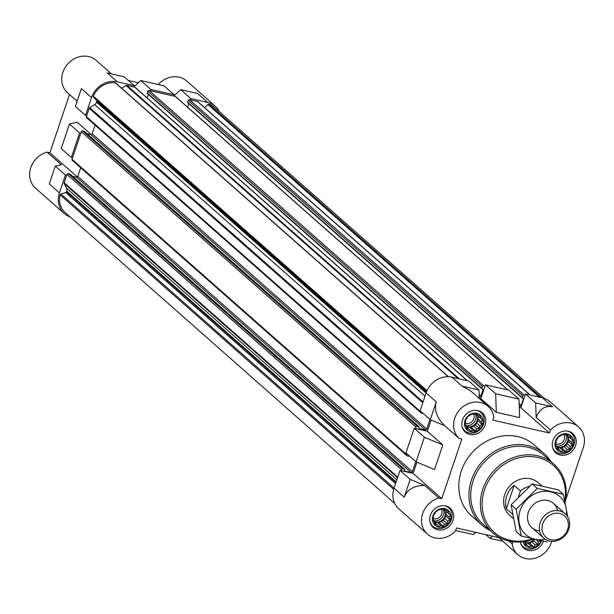 <?xml version="1.0" encoding="UTF-8"?>
<svg xmlns="http://www.w3.org/2000/svg" width="614" height="614" viewBox="0 0 614 614"><rect width="100%" height="100%" fill="white"/><g stroke="black" fill="none" stroke-linecap="round" stroke-linejoin="round"><path stroke-width="0.92" d="M541.786 485.874L538.11 482.635A21.636 19.019 131.4 0 0 509.536 486.273A21.636 19.019 131.4 0 0 509.474 515.077L513.404 518.546M567.313 431.051A12.173 10.699 -48.6 0 1 571.342 433.162A12.173 10.699 -48.6 0 1 571.304 449.364A12.173 10.699 -48.6 0 1 555.233 451.413A12.173 10.699 -48.6 0 1 552.638 447.675M561.142 452.341A9.939 8.734 131.4 0 0 572.985 445.119A9.939 8.734 131.4 0 0 567.344 433.914A9.939 8.734 131.4 0 0 555.493 441.136A9.939 8.734 131.4 0 0 561.142 452.341M476.855 410.444A12.173 10.699 -48.6 0 1 480.885 412.547A12.173 10.699 -48.6 0 1 480.846 428.756A12.173 10.699 -48.6 0 1 464.775 430.798A12.173 10.699 -48.6 0 1 462.181 427.06M470.685 431.734A9.939 8.734 131.4 0 0 482.527 424.512A9.939 8.734 131.4 0 0 476.886 413.299A9.939 8.734 131.4 0 0 465.036 420.521A9.939 8.734 131.4 0 0 470.685 431.734M444.774 505.759A12.173 10.699 -48.6 0 1 448.803 507.87A12.173 10.699 -48.6 0 1 448.773 524.072A12.173 10.699 -48.6 0 1 432.693 526.121A12.173 10.699 -48.6 0 1 430.107 522.384M438.603 527.05A9.939 8.734 131.4 0 0 450.446 519.828A9.939 8.734 131.4 0 0 444.805 508.622A9.939 8.734 131.4 0 0 432.962 515.844A9.939 8.734 131.4 0 0 438.603 527.05M541.625 540.842A12.173 10.699 -48.6 0 1 523.159 546.729A12.173 10.699 -48.6 0 1 520.565 542.991M523.12 541.725A9.939 8.734 131.4 0 0 529.061 547.657A9.939 8.734 131.4 0 0 540.827 540.681M198.015 101.901A1.082 0.952 131.4 0 0 197.439 101.456L190.455 99.867L190.877 98.608L207.778 102.461A21.636 19.019 131.4 0 1 215.345 106.306A21.636 19.019 131.4 0 1 219.413 111.702M544.081 398.271L214.455 107.32A20.285 17.829 131.4 0 0 208.937 104.157A1.082 0.952 131.4 0 0 207.862 104.449L204.623 107.65M65.437 175.09L55.283 166.118L61.377 164.775L47.071 152.149A21.636 19.019 131.4 0 0 30.7 167.937A21.636 19.019 131.4 0 0 35.528 188.176L64.171 213.457A21.636 19.019 131.4 0 1 59.443 192.896L65.437 175.09L66.627 175.358L64.155 182.719A1.082 0.952 131.4 0 0 64.194 183.494L66.565 188.199A4.06 3.569 131.4 0 1 66.719 191.1L66.496 191.752A1.082 0.952 131.4 0 1 65.729 192.512L60.932 194.024A1.082 0.952 131.4 0 0 60.141 194.876A20.285 17.829 131.4 0 0 65.069 212.444L394.695 503.396M64.171 213.457A21.636 19.019 131.4 0 0 70.027 216.826M72.536 157.798L71.347 157.529L79.62 132.946L80.81 133.215L72.03 159.302A1.082 0.952 131.4 0 0 72.644 160.523M116 83.458A1.082 0.952 131.4 0 0 115.271 82.813A20.285 17.829 131.4 0 0 93.359 96.175A1.082 0.952 131.4 0 0 93.505 97.242L96.667 100.566A1.082 0.952 131.4 0 1 96.851 101.548L96.636 102.193A4.06 3.569 131.4 0 1 94.694 104.618L89.713 107.65A1.082 0.952 131.4 0 0 89.199 108.302L86.72 115.662L85.53 115.386L91.524 97.58L81.363 88.608L75.368 106.422L85.53 115.386M134.22 85.699L124.066 76.735L107.166 72.882L117.32 81.854L134.22 85.699L133.798 86.958L126.814 85.361A1.082 0.952 131.4 0 0 126.047 85.507L121.61 88.209M117.32 81.854A21.636 19.019 131.4 0 0 91.524 97.58M59.443 192.896L49.289 183.931L55.283 166.118M71.347 157.529L61.193 148.565L69.459 123.982L77.234 122.263L91.187 134.581M79.62 132.946L69.459 123.982M173.839 95.922L180.723 89.644L190.877 98.608M207.778 102.461L197.624 93.497L180.723 89.644M111.487 73.872L96.245 60.418A21.636 19.019 131.4 0 0 67.901 63.795A21.636 19.019 131.4 0 0 67.156 92.445L77.118 101.233M138.311 82.736L128.265 80.442M215.345 106.306L186.71 81.025A21.636 19.019 131.4 0 0 158.596 84.149L159.287 84.763M69.505 94.518L49.895 152.794L77.349 177.024M436.27 401.878L430.276 419.684L420.122 410.72L426.116 392.914A21.636 19.019 131.4 0 1 451.912 377.18L462.073 386.152L470.393 390.665L488.115 406.307A21.636 19.019 131.4 0 0 459.771 409.684A21.636 19.019 131.4 0 0 459.026 438.342L444.72 425.709C436.83 417.934 434.014 409.991 436.27 401.878L426.116 392.914M479.281 398.509L478.974 389.997L468.812 381.033L451.912 377.18M416.1 461.828L434.512 469.51L442.786 444.927L424.366 437.245L416.1 461.828L405.938 452.863L414.212 428.28L427.306 431.258L431.082 420.022M404.196 497.194L410.19 479.388L424.627 485.413C414.089 485.497 407.282 489.427 404.196 497.194L394.034 488.23L400.029 470.416L413.122 473.402L416.906 462.165M394.034 488.23A21.636 19.019 131.4 0 0 398.762 508.791L427.398 534.073A21.636 19.019 131.4 0 0 455.511 530.949L456.509 527.971L500.303 537.948M519.267 407.381L520.826 407.734L525.469 393.942L535.631 402.907L536.16 417.413C539.553 409.008 545.009 405.455 552.531 406.76L535.631 402.907M565.709 499.75L583.3 447.476A21.636 19.019 131.4 0 0 578.572 426.914L549.937 401.64A21.636 19.019 131.4 0 0 542.369 397.795L525.469 393.942M410.19 479.388L400.029 470.416M424.366 437.245L414.212 428.28M509.029 541.087L512.16 543.858A21.636 19.019 131.4 0 0 517.855 554.68L498.837 537.611M492.451 536.16L490.041 538.363L485.843 534.656M502.62 541.226L490.041 538.363M475.789 532.361L473.379 534.564L455.649 530.527M478.974 389.997L462.073 386.152M520.826 407.734L549.469 433.016L492.812 420.106L493.809 417.136A21.636 19.019 131.4 0 0 488.115 406.307M495.636 393.797L518.96 399.115L519.644 417.604L496.312 412.293L480.831 398.624L485.474 384.832L495.636 393.797L496.312 412.293M479.273 398.271L480.831 398.624M536.16 417.413L550.466 430.046A21.636 19.019 131.4 0 1 578.572 426.914M424.627 485.413L438.933 498.038A21.636 19.019 131.4 0 0 422.57 513.834A21.636 19.019 131.4 0 0 427.398 534.073M517.855 554.68A21.636 19.019 131.4 0 0 551.219 542.799L551.717 541.333M459.026 438.342L461.851 438.979L441.758 498.683L413.122 473.402M427.306 431.258L442.786 444.927M518.96 399.115L508.806 390.143L485.474 384.832M490.118 530.465A47.332 41.599 -48.6 0 1 481.821 524.947L471.667 515.983A47.332 41.599 -48.6 0 1 465.635 461.513A47.332 41.599 -48.6 0 1 517.763 436.6A47.332 41.599 -48.6 0 1 534.31 445.004L544.472 453.976A47.332 41.599 -48.6 0 1 550.973 461.521M568.265 431.228A12.848 11.29 -48.6 0 1 572.755 433.507A12.848 11.29 -48.6 0 1 572.724 450.615A12.848 11.29 -48.6 0 1 555.754 452.771A12.848 11.29 -48.6 0 1 554.12 437.989A12.848 11.29 -48.6 0 1 568.265 431.228M477.807 410.612A12.848 11.29 -48.6 0 1 482.297 412.9A12.848 11.29 -48.6 0 1 482.259 430A12.848 11.29 -48.6 0 1 465.297 432.164A12.848 11.29 -48.6 0 1 463.662 417.374A12.848 11.29 -48.6 0 1 477.807 410.612M445.726 505.936A12.848 11.29 -48.6 0 1 450.223 508.215A12.848 11.29 -48.6 0 1 450.185 525.323A12.848 11.29 -48.6 0 1 433.215 527.48A12.848 11.29 -48.6 0 1 431.581 512.698A12.848 11.29 -48.6 0 1 445.726 505.936M543.428 541.21A12.848 11.29 -48.6 0 1 523.673 548.087A12.848 11.29 -48.6 0 1 520.342 541.985M512.16 543.858L512.874 541.755M549.469 433.016L550.466 430.046M438.933 498.038L441.758 498.683M430.276 419.684L444.72 425.709M525.047 395.193L524.095 394.979A1.082 0.952 131.4 0 0 522.806 395.769L522.215 397.519A0.537 0.476 131.4 0 0 522.522 398.133L523.113 398.263A0.537 0.476 131.4 0 1 523.42 398.877L521.225 405.401A1.082 0.952 131.4 0 1 519.935 406.184L519.214 406.023M485.052 386.083L483.625 385.761A1.082 0.952 131.4 0 0 482.335 386.544L481.744 388.301A0.537 0.476 131.4 0 0 482.051 388.908L482.65 389.046A0.537 0.476 131.4 0 1 482.957 389.66L480.762 396.176A1.082 0.952 131.4 0 1 479.473 396.966L479.227 396.913M421.104 411.595L420.974 411.994A1.082 0.952 131.4 0 0 421.588 413.214L423.253 413.598A0.537 0.476 131.4 0 0 423.391 413.606M430 419.439L426.745 429.109A1.082 0.952 131.4 0 1 425.456 429.892L419.27 428.488A0.537 0.476 131.4 0 1 418.963 427.874L419.17 427.252A0.537 0.476 131.4 0 0 418.863 426.638L417.198 426.262A1.082 0.952 131.4 0 0 415.908 427.045L415.402 428.549M406.928 453.731L406.621 454.636A1.082 0.952 131.4 0 0 407.236 455.857L408.901 456.24A0.537 0.476 131.4 0 0 409.477 455.987M415.816 461.582L412.393 471.752A1.082 0.952 131.4 0 1 411.104 472.542L404.918 471.13A0.537 0.476 131.4 0 1 404.611 470.516L404.818 469.894A0.537 0.476 131.4 0 0 404.511 469.28L402.845 468.904A1.082 0.952 131.4 0 0 401.556 469.687L401.218 470.692M135.372 87.718A1.082 0.952 131.4 0 0 134.75 87.173L133.798 86.958M86.996 117.88A1.082 0.952 131.4 0 1 86.382 116.66L86.72 115.662M95.063 125.141L92.154 133.775L426.745 429.109M87.065 133.698L90.864 134.566A1.082 0.952 131.4 0 0 92.154 133.775M84.586 131.58A0.537 0.476 131.4 0 0 84.271 131.304L82.606 130.928A1.082 0.952 131.4 0 0 81.317 131.711L80.81 133.215M80.71 167.783L77.809 176.418L412.393 471.752M72.713 176.341L76.52 177.208A1.082 0.952 131.4 0 0 77.809 176.418M70.234 174.222A0.537 0.476 131.4 0 0 69.927 173.946L68.254 173.57A1.082 0.952 131.4 0 0 66.964 174.353L66.627 175.358M522.215 397.857L187.93 102.799A0.537 0.476 131.4 0 1 187.623 102.193L188.214 100.435A1.082 0.952 131.4 0 1 189.503 99.645L190.455 99.867M188.805 103.636L187.608 107.181M175.834 96.935A1.082 0.952 131.4 0 0 175.22 96.39L150.468 90.749L150.89 89.498L174.215 94.817L173.793 96.068M481.744 388.639L147.46 93.581A0.537 0.476 131.4 0 1 147.153 92.967L147.744 91.21A1.082 0.952 131.4 0 1 149.033 90.427L150.468 90.749M148.335 94.418L147.137 97.964M47.071 152.149L49.895 152.794M158.458 84.571L158.596 84.149M133.852 86.812L140.729 80.534L150.89 89.498M174.215 94.817L164.053 85.845L140.729 80.534M523.443 541.057L524.763 542.484L525.392 544.925L527.403 545.255L529.122 547.028L531.225 546.13L533.635 546.805L535.216 544.864L537.726 544.311L538.309 541.809L540.289 540.22M449.21 517.165L450.192 515.016L448.466 513.235L448.243 511.147L445.833 510.464L444.513 509.044L442.003 509.597L440 509.267L435.909 511.761L433.338 515.852L433.568 517.947L432.985 520.449L434.305 521.869L434.935 524.318L436.938 524.648L438.665 526.421L440.768 525.515L443.178 526.198L444.759 524.256L447.268 523.704L447.852 521.202L449.832 519.613L449.21 517.165L445.672 514.041L446.455 511.715L450.192 515.016M481.284 421.849L482.266 419.692L480.547 417.919L480.325 415.824L477.915 415.148L476.587 413.721L474.085 414.273L472.074 413.951L467.983 416.438L465.42 420.536L465.642 422.624L465.059 425.134L466.387 426.553L467.008 429.002L469.019 429.324L470.738 431.105L472.849 430.199L475.259 430.874L476.84 428.933L479.342 428.388L479.925 425.878L481.913 424.289L481.284 421.849L477.746 418.725L478.529 416.399L482.266 419.692M571.741 442.456L572.732 440.307L571.005 438.526L570.782 436.439L568.372 435.756L567.052 434.336L564.542 434.889L562.531 434.559L558.448 437.053L555.877 441.144L556.107 443.239L555.524 445.741L556.844 447.161L557.466 449.609L559.477 449.939L561.204 451.712L563.307 450.806L565.717 451.49L567.298 449.548L569.807 448.995L570.391 446.493L572.371 444.904L571.741 442.456L568.203 439.332L568.986 437.007L572.732 440.307M524.901 543.045L527.403 545.255M525.599 543.666L527.687 543.006L531.225 546.13M527.687 543.006L529.897 543.505L533.635 546.805M529.897 543.505L531.678 541.74L535.216 544.864M531.678 541.74L533.988 541.011L537.726 544.311M535.799 539.591L538.309 541.809M533.988 541.011L534.556 539.315M524.394 542.085A8.112 7.13 131.4 0 0 525.776 542.569A8.112 7.13 131.4 0 0 534.103 539.207M529.989 540.305A8.112 7.13 -48.6 0 1 525.154 541.425M566.814 434.382L568.372 435.756M556.975 447.729L559.477 449.939M557.673 448.343L559.768 447.683L563.307 450.806M559.768 447.683L561.979 448.189L565.717 451.49M561.979 448.189L563.759 446.424L567.298 449.548M563.759 446.424L566.062 445.695L569.807 448.995M566.062 445.695L566.845 443.369L570.391 446.493M566.845 443.369L568.633 441.604L572.371 444.904M568.633 441.604L568.203 439.332M568.986 437.007L571.005 438.526M567.466 435.403L567.367 434.873M556.476 446.769A8.112 7.13 131.4 0 0 557.85 447.245A8.112 7.13 131.4 0 0 566.453 443.508A8.112 7.13 131.4 0 0 566.515 434.443M476.349 413.767L477.915 415.148M466.517 427.121L469.019 429.324M467.216 427.735L469.311 427.075L472.849 430.199M469.311 427.075L471.521 427.574L475.259 430.874M471.521 427.574L473.302 425.817L476.84 428.933M473.302 425.817L475.604 425.088L479.342 428.388M475.604 425.088L476.387 422.754L479.925 425.878M476.387 422.754L478.176 420.989L481.913 424.289M478.176 420.989L477.746 418.725M478.529 416.399L480.547 417.919M477.009 414.795L476.909 414.266M466.018 426.162A8.112 7.13 131.4 0 0 467.392 426.638A8.112 7.13 131.4 0 0 475.996 422.9A8.112 7.13 131.4 0 0 476.057 413.828M444.275 509.09L445.833 510.464M434.443 522.437L436.938 524.648M435.142 523.051L437.229 522.391L440.768 525.515M437.229 522.391L439.44 522.898L443.178 526.198M439.44 522.898L441.22 521.132L444.759 524.256M441.22 521.132L443.531 520.403L447.268 523.704M443.531 520.403L444.313 518.078L447.852 521.202M444.313 518.078L446.094 516.313L449.832 519.613M446.094 516.313L445.672 514.041M446.455 511.715L448.466 513.235M444.927 510.111L444.828 509.582M433.937 521.478A8.112 7.13 131.4 0 0 435.318 521.954A8.112 7.13 131.4 0 0 443.922 518.216A8.112 7.13 131.4 0 0 443.976 509.152M564.136 434.812A6.647 5.841 -48.6 0 1 562.762 441.88A6.647 5.841 -48.6 0 1 555.9 444.029M565.916 434.566A8.112 7.13 -48.6 0 1 564.112 443.346A8.112 7.13 -48.6 0 1 555.532 445.703M473.678 414.204A6.647 5.841 -48.6 0 1 472.304 421.273A6.647 5.841 -48.6 0 1 465.443 423.422M475.459 413.959A8.112 7.13 -48.6 0 1 473.655 422.739A8.112 7.13 -48.6 0 1 465.067 425.095M441.596 509.52A6.647 5.841 -48.6 0 1 440.223 516.589A6.647 5.841 -48.6 0 1 433.369 518.738M443.377 509.275A8.112 7.13 -48.6 0 1 441.573 518.055A8.112 7.13 -48.6 0 1 432.993 520.411M532.438 538.823A44.63 39.219 -48.6 0 1 482.205 501.477A44.63 39.219 -48.6 0 1 537.718 457.468A44.63 39.219 -48.6 0 1 564.811 500.947M533.62 539.1A45.981 40.409 -48.6 0 1 492.881 532.898A45.981 40.409 -48.6 0 1 487.025 479.987A45.981 40.409 -48.6 0 1 537.657 455.788A45.981 40.409 -48.6 0 1 553.736 463.954A45.981 40.409 -48.6 0 1 565.172 502.636M492.881 532.898L483.203 524.364A45.981 40.409 -48.6 0 1 477.347 471.452A45.981 40.409 -48.6 0 1 527.979 447.245A45.981 40.409 -48.6 0 1 544.058 455.419L553.736 463.954M481.821 524.947A47.332 41.599 -48.6 0 1 475.796 470.477A47.332 41.599 -48.6 0 1 527.917 445.564A47.332 41.599 -48.6 0 1 544.472 453.976M512.659 514.463A21.636 19.019 -48.6 0 1 512.606 514.286L506.312 508.737L514.187 485.344A21.636 19.019 131.4 0 0 506.312 508.737M518.469 496.872L520.48 490.893L514.187 485.344M520.48 490.893A21.636 19.019 -48.6 0 1 529.629 486.204M559.653 513.488A14.153 12.441 -48.6 0 1 563.813 535.631A14.153 12.441 -48.6 0 1 542.239 530.719A14.153 12.441 -48.6 0 1 559.653 513.488M559.561 510.909A16.225 14.26 -48.6 0 1 565.233 513.788A16.225 14.26 -48.6 0 1 565.187 535.393A16.225 14.26 -48.6 0 1 543.758 538.125A16.225 14.26 -48.6 0 1 541.686 519.452A16.225 14.26 -48.6 0 1 559.561 510.909M545.055 539.13A25.558 22.465 -48.6 0 1 518.799 519.375A25.558 22.465 -48.6 0 1 543.528 491.361A25.558 22.465 -48.6 0 1 566.392 514.962M539.629 530.864A16.225 14.26 -48.6 0 1 527.541 516.42A16.225 14.26 -48.6 0 1 541.686 500.395A16.225 14.26 -48.6 0 1 557.52 510.602M567.743 516.827L563.337 494.308L537.227 488.36L516.151 509.213L521.186 536.014L547.304 541.97M563.337 494.308L558.326 489.88L532.208 483.932L537.227 488.36M521.186 536.014L516.167 531.586L511.132 504.785L532.208 483.932M516.151 509.213L511.132 504.785M542.369 397.795L552.531 406.76M134.75 87.173L467.277 380.688M126.814 85.361L459.341 378.876M126.047 85.507L458.09 378.592M115.271 82.813L448.243 376.727M93.359 96.175L426.999 390.673M93.505 97.242L426.699 391.348M96.667 100.566L426.546 391.74M96.851 101.548L426.308 392.346M96.636 102.193L426.085 392.991M94.694 104.618L425.011 396.184M89.713 107.65L423.084 401.909M89.199 108.302L422.8 402.761M86.382 116.66L420.974 411.994M90.864 134.566L425.456 429.892M84.271 131.304L418.863 426.638M82.606 130.928L417.198 426.262M81.317 131.711L415.908 427.045M72.03 159.302L406.621 454.636M76.52 177.208L411.104 472.542M69.927 173.946L404.511 469.28M68.254 173.57L402.845 468.904M66.964 174.353L401.556 469.687M64.155 182.719L397.757 477.178M64.194 183.494L397.565 477.746M66.565 188.199L396.882 479.764M66.719 191.1L396.168 481.898M66.496 191.752L395.946 482.55M65.729 192.512L395.577 483.655M60.932 194.024L394.081 488.084M60.141 194.876L393.704 489.304M208.937 104.157L541.341 397.557M207.862 104.449L539.445 397.128M197.439 101.456L529.966 394.971M189.503 99.645L524.095 394.979M188.214 100.435L522.806 395.769M187.623 102.193L522.215 397.519M522.598 398.148L523.42 398.877M519.129 403.544L521.225 405.401M519.198 405.532L519.935 406.184M175.22 96.39L507.747 389.905M149.033 90.427L483.625 385.761M147.744 91.21L482.335 386.544M147.153 92.967L481.744 388.301M482.128 388.931L482.957 389.66M479.143 394.756L480.762 396.176M115.731 83.02L448.489 376.735M86.62 117.688L421.212 413.022M84.463 131.404L419.055 426.738M72.268 160.331L406.859 455.665M70.111 174.046L404.703 469.38M197.823 101.648L530.181 395.017M187.746 102.707L522.33 398.033M175.596 96.582L507.962 389.951M147.276 93.481L481.86 388.815M135.134 87.365L467.5 380.734M523.159 546.729L521.416 545.194M571.342 433.162L569.6 431.619M555.233 451.413L553.49 449.87M480.885 412.547L479.143 411.012M464.775 430.798L463.033 429.263M448.803 507.87L447.061 506.327M432.693 526.121L430.951 524.579M565.233 513.788L553.398 503.342M543.758 538.125L531.916 527.679"/></g></svg>
